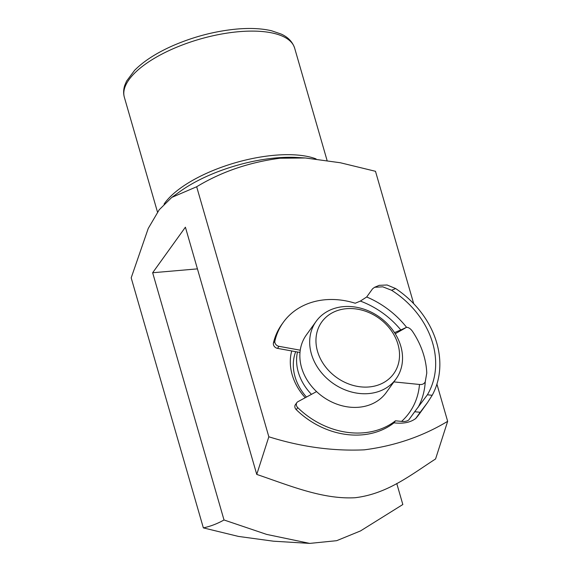 <?xml version="1.0" encoding="UTF-8"?>
<svg xmlns="http://www.w3.org/2000/svg" width="572" height="572" viewBox="0 0 572 572"><rect width="100%" height="100%" fill="white"/><g stroke="black" fill="none" stroke-linecap="round" stroke-linejoin="round"><path stroke-width="0.86" d="M330.366 372.265A44.309 36.415 35.7 0 0 389.317 378.585A44.309 36.415 35.7 0 0 385.12 323.387A44.309 36.415 35.7 0 0 326.176 317.067A44.309 36.415 35.7 0 0 330.366 372.265M386.529 322.951A49.235 40.462 -144.3 0 1 396.089 378.836A49.235 40.462 -144.3 0 1 325.69 377.255A49.235 40.462 -144.3 0 1 316.13 321.364A49.235 40.462 -144.3 0 1 386.529 322.951M396.089 378.836L386.264 392.506A49.235 40.462 -144.3 0 1 315.866 390.919A49.235 40.462 -144.3 0 1 306.306 335.028L316.13 321.364M311.461 394.344A49.235 40.462 -144.3 0 1 297.483 352.009M394.501 332.611L400.815 329.951A79.758 65.551 35.7 0 0 360.36 301.079L355.219 303.239A75.325 61.912 35.7 0 0 321.829 300.136A75.325 61.912 35.7 0 0 283.319 322.308A75.325 61.912 35.7 0 0 274.903 340.976A4.433 3.639 35.7 0 0 278.957 346.325L300.25 350.193M283.319 322.308L281.846 324.353A75.325 61.912 35.7 0 0 273.43 343.028L274.903 340.976M278.957 346.325L277.484 348.369L299.993 352.459M277.484 348.369A4.433 3.639 -144.3 0 1 273.43 343.028M395.216 333.741L405.212 328.106L400.815 329.951L406.585 327.327C408.63 327.377 410.603 328.721 412.491 331.367A84.191 69.191 35.7 0 1 426.769 373.058L425.246 381.817A84.191 69.191 -144.3 0 1 417.975 407.571M432.203 395.281L427.42 402.731L420.206 412.283L414.693 411.733L427.391 394.794L432.203 395.281A88.624 72.83 35.7 0 0 395.645 288.56L391.584 290.269L382.79 286.829L374.631 287.273L372.579 288.788L366.688 296.982A84.191 69.191 -144.3 0 1 406.585 327.327M414.693 411.733L408.658 420.105M391.584 290.269A84.191 69.191 -144.3 0 1 427.391 394.794M408.801 419.927C407.071 421.249 404.661 421.743 401.573 421.4A79.758 65.551 35.7 0 0 419.49 384.47L393.886 381.896M316.559 391.584L297.926 401.687A4.433 3.639 35.7 0 0 296.882 402.595A4.433 3.639 35.7 0 0 297.733 407.614A75.325 61.912 35.7 0 0 395.488 420.792L394.015 422.837C403.289 423.923 410.546 422.458 415.787 418.432A88.624 72.83 35.7 0 0 419.39 413.899L427.42 402.731M297.733 407.614L296.26 409.666A75.325 61.912 35.7 0 0 394.015 422.837M420.206 412.283L415.515 418.768L419.39 413.899M395.488 420.792L401.573 421.4M374.631 287.273L379.243 285.328L387.094 284.992L395.645 288.56M360.36 301.079L366.688 296.982M296.26 409.666A4.433 3.639 -144.3 0 1 295.409 404.647L296.882 402.595M419.49 384.47C422.236 384.784 424.159 383.898 425.246 381.817M305.248 397.712A54.154 44.509 -144.3 0 1 292.199 374.853A54.154 44.509 -144.3 0 1 291.72 350.958M295.688 351.68A49.235 40.462 35.7 0 0 295.03 376.741A49.235 40.462 35.7 0 0 306.47 397.054M248.32 445.188A49.235 40.462 -144.3 0 1 247.554 442.792A49.235 40.462 -144.3 0 1 246.932 440.383M396.761 483.497L402.831 504.518L360.496 530.93L336.679 540.683L309.738 543.4L273.48 541.198L238.46 536.422L203.353 527.884C210.41 526.39 217.296 523.752 224.017 519.977L152.653 272.744L185.399 227.191L256.757 474.424C289.003 485.335 322.536 499.585 355.119 497.726C387.487 493.872 411.104 474.71 435.571 458.966L447.654 421.321L436.915 384.112M256.757 474.424L268.833 436.779C300.965 446.889 332.768 451.244 364.25 449.842C394.844 445.91 422.651 436.4 447.654 421.321M203.353 527.884L131.188 277.856L148.241 228.442L159.223 209.752L171.779 197.412L196.668 186.751C221.543 171.714 249.342 162.212 280.08 158.23L305.362 157.979L340.347 162.755L375.489 171.3L413.706 303.703M268.833 436.779L196.668 186.751M152.653 272.744L197.426 268.876M309.738 543.4L266.623 534.398L224.017 519.977M164.064 204.104A88.624 34.913 -16.1 0 1 274.632 155.255A88.624 34.913 -16.1 0 1 316.059 158.902M305.362 157.979L297.49 157.5A91.084 35.879 163.9 0 0 276.533 157.879A91.084 35.879 163.9 0 0 180.23 191.348L171.779 197.412M294.637 48.098A88.624 34.913 163.9 0 0 238.96 31.682A88.624 34.913 163.9 0 0 124.346 97.254C123.266 93.343 123.423 89.325 124.825 85.192L126.555 81.138L134.613 70.32C143.636 61.218 156.32 53.032 172.68 45.774C193.658 36.672 215.065 31.095 236.901 29.05C250.279 27.906 261.847 28.478 271.6 30.781L281.274 34.105C285.085 35.85 291.734 39.547 294.637 48.098L327.048 160.375M157.5 212.112L124.346 97.254"/></g></svg>
